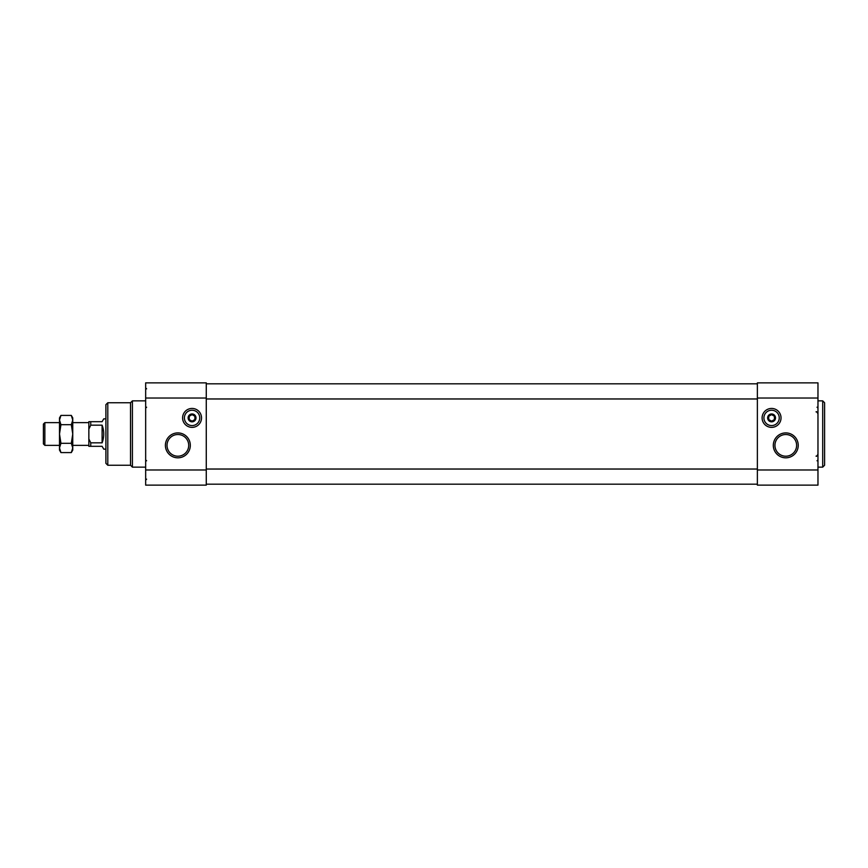 <?xml version="1.0" encoding="UTF-8"?>
<svg xmlns="http://www.w3.org/2000/svg" width="868" height="868" viewBox="0 0 868 868"><rect width="100%" height="100%" fill="white"/><g stroke="black" fill="none" stroke-linecap="round" stroke-linejoin="round"><path stroke-width="1.3" d="M771.576 414.112A3.787 3.787 0 0 1 774.853 419.797A3.787 3.787 0 0 1 768.288 419.797A3.787 3.787 0 0 1 771.576 414.112M768.733 416.26L768.733 419.548L771.576 421.186L774.419 419.548L774.419 416.26L771.576 414.622L768.733 416.26M192.067 414.112A3.787 3.787 0 0 1 195.343 419.797A3.787 3.787 0 0 1 188.779 419.797A3.787 3.787 0 0 1 192.067 414.112M189.224 416.26L189.224 419.548L192.067 421.186L194.909 419.548L194.909 416.26L192.067 414.622L189.224 416.26M182.595 417.899A9.472 9.472 0 0 1 196.797 409.707A9.472 9.472 0 0 1 196.797 426.101A9.472 9.472 0 0 1 182.595 417.899M190.32 445.36A12.456 12.456 0 0 0 171.636 434.575A12.456 12.456 0 0 0 171.636 456.156A12.456 12.456 0 0 0 190.32 445.36M206.269 469.979L206.269 382.864L145.661 382.864L145.661 485.136L206.269 485.136L206.269 469.979L145.661 469.979M105.896 434L105.896 404.651L105.896 418.853L103.748 418.853L102.109 421.685L90.749 421.685L90.749 425.168L88.851 429.085L88.851 446.315L102.109 446.315L103.748 449.147L105.896 449.147L105.896 463.349L105.896 434M107.795 402.752L107.795 465.248L130.515 465.248L130.515 402.752L107.795 402.752L105.896 404.651M130.515 465.248L132.413 467.147L132.413 400.853L130.515 402.752M757.373 484.181L206.269 484.181M757.373 383.819L206.269 383.819M762.104 417.899A9.472 9.472 0 0 1 776.307 409.707A9.472 9.472 0 0 1 776.307 426.101A9.472 9.472 0 0 1 762.104 417.899M798.235 445.36A12.456 12.456 0 0 0 779.551 434.575A12.456 12.456 0 0 0 779.551 456.156A12.456 12.456 0 0 0 798.235 445.36M757.373 469.979L757.373 382.864L817.971 382.864L817.971 485.136L757.373 485.136L757.373 469.979L817.971 469.979M822.701 400.853L822.701 467.147L824.6 465.248L824.6 402.752L822.701 400.853L817.971 400.853M188.703 445.36A10.839 10.839 0 0 0 172.439 435.975A10.839 10.839 0 0 0 172.439 454.745A10.839 10.839 0 0 0 188.703 445.36M796.618 445.36A10.839 10.839 0 0 0 780.354 435.975A10.839 10.839 0 0 0 780.354 454.745A10.839 10.839 0 0 0 796.618 445.36M184.396 417.899A7.671 7.671 0 0 1 195.897 411.258A7.671 7.671 0 0 1 195.897 424.55A7.671 7.671 0 0 1 184.396 417.899M196.005 417.899A3.939 3.939 0 0 0 192.067 413.96A3.939 3.939 0 0 0 188.128 417.899A3.939 3.939 0 0 0 192.067 421.837A3.939 3.939 0 0 0 196.005 417.899M763.905 417.899A7.671 7.671 0 0 1 775.406 411.258A7.671 7.671 0 0 1 775.406 424.55A7.671 7.671 0 0 1 763.905 417.899M775.515 417.899A3.939 3.939 0 0 0 771.576 413.96A3.939 3.939 0 0 0 767.637 417.899A3.939 3.939 0 0 0 771.576 421.837A3.939 3.939 0 0 0 775.515 417.899M72.749 447.942L71.317 443.298L72.749 434L71.317 424.702L72.749 420.058L71.317 415.414L72.749 417.899L72.749 447.942L71.317 452.586L72.749 447.942L72.749 450.101L71.317 452.586L60.934 452.586L59.501 447.942L60.934 443.298L59.501 434L60.934 424.702L59.501 420.058L60.934 415.414L59.501 420.058L59.501 450.101L60.934 452.586M90.749 421.685L88.851 421.685L88.851 429.085M88.851 438.915L90.749 442.832L90.749 446.315M90.749 425.168L102.109 425.168L102.109 442.832C104.279 436.94 104.279 431.06 102.109 425.168M90.749 442.832L102.109 442.832M71.317 443.298L60.934 443.298M71.317 424.702L60.934 424.702M71.317 415.414L60.934 415.414L59.501 417.899L59.501 420.058M44.854 445.36L44.854 422.64L43.4 424.094L43.4 443.906L44.854 445.36L59.501 445.36M206.269 398.021L145.661 398.021M757.373 469.035L206.269 469.035M757.373 398.965L206.269 398.965M757.373 398.021L817.971 398.021M107.795 465.248L105.896 463.349M145.661 400.853L132.413 400.853M145.661 467.147L132.413 467.147M822.701 467.147L817.971 467.147M146.616 388.831L145.661 387.887M146.616 407.2L145.661 408.144M817.027 407.2L817.971 408.144M146.616 460.799L145.661 459.856L146.616 460.799M146.616 479.169L145.661 480.113M817.027 460.799L817.971 459.856M816.083 411.909C816.267 411.258 816.896 411.888 817.971 413.797M816.083 456.091C816.267 456.742 816.896 456.112 817.971 454.203M72.749 445.36L88.851 445.36M72.749 422.64L88.851 422.64M44.854 422.64L59.501 422.64"/></g></svg>
